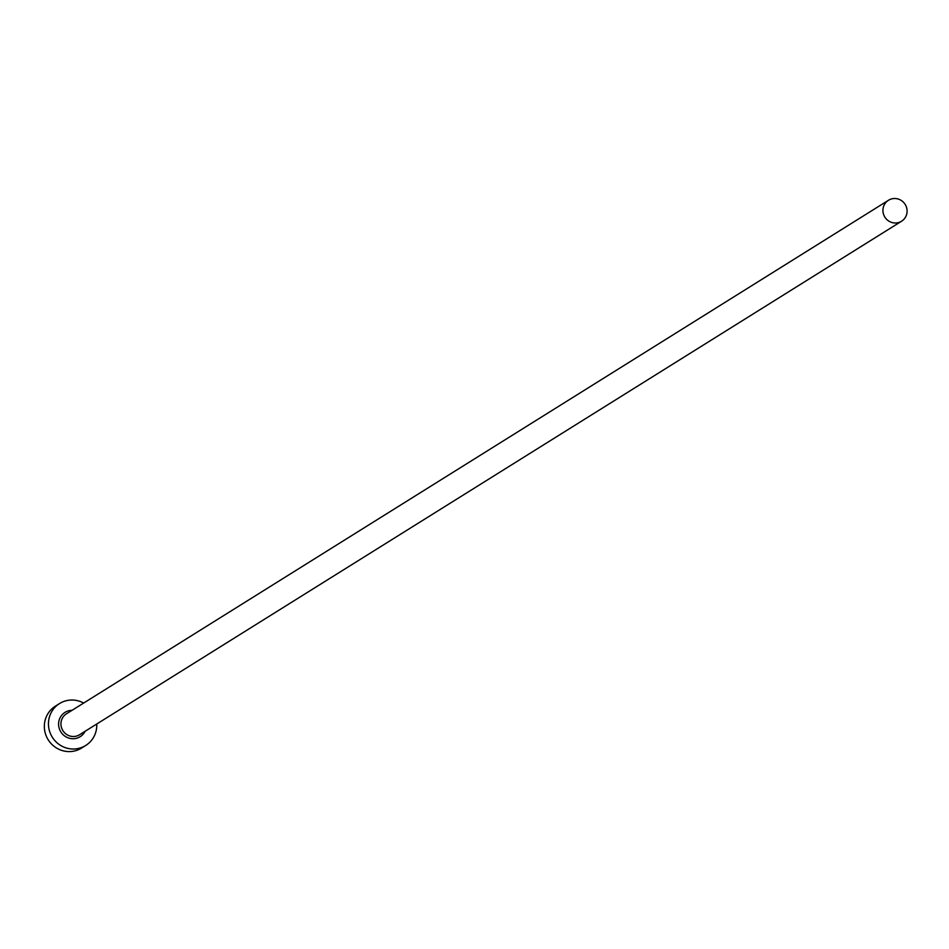 <?xml version="1.0" encoding="UTF-8"?>
<svg xmlns="http://www.w3.org/2000/svg" width="949" height="949" viewBox="0 0 949 949"><rect width="100%" height="100%" fill="white"/><g stroke="black" fill="none" stroke-linecap="round" stroke-linejoin="round"><path stroke-width="1.42" d="M900.304 221.912A12.349 11.981 58 0 0 905.536 205.043A12.349 11.981 58 0 0 888.466 200.275A12.349 11.981 58 0 0 884.48 216.467A12.349 11.981 58 0 0 900.304 221.912M83.666 703.055A24.71 23.95 58 0 0 62.017 702.213A24.71 23.95 58 0 0 59.526 703.565A24.71 23.95 58 0 0 51.566 735.949A24.71 23.95 58 0 0 83.204 746.827A24.71 23.95 58 0 0 85.707 745.475A24.71 23.95 58 0 0 96.751 724.004M59.526 703.565L55.41 706.139A24.71 23.95 58 0 0 47.45 738.512A24.71 23.95 58 0 0 79.099 749.402A24.71 23.95 58 0 0 81.59 748.049L85.707 745.475M85.125 731.264A14.33 13.891 -122 0 1 60.012 730.398A14.33 13.891 -122 0 1 72.041 710.315M888.466 200.275L66.477 713.79A12.349 11.981 58 0 0 62.504 729.983A12.349 11.981 58 0 0 79.574 734.74L901.55 221.236"/></g></svg>
